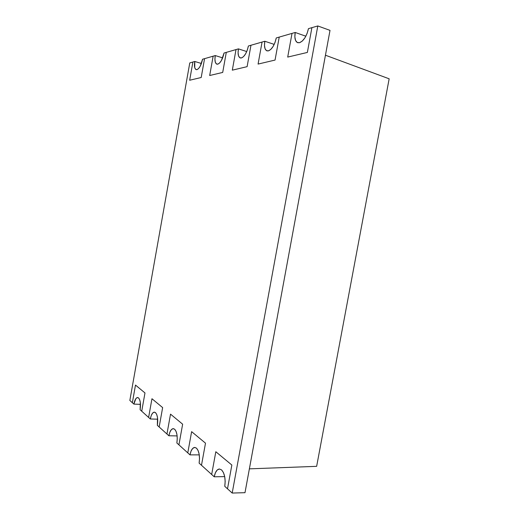 <?xml version="1.0" encoding="UTF-8"?>
<svg xmlns="http://www.w3.org/2000/svg" width="519" height="519" viewBox="0 0 519 519"><rect width="100%" height="100%" fill="white"/><g stroke="black" fill="none" stroke-linecap="round" stroke-linejoin="round"><path stroke-width="0.78" d="M316.648 466.334L389.159 78.804L325.445 55.222L249.38 468.852L316.648 466.334L249.38 468.852L325.445 55.222L389.159 78.804L316.648 466.334M299.521 42.707L297.679 42.681C295.168 41.449 294.344 38.049 295.207 32.476L305.853 36.207L295.207 32.476L279.222 37.096L275.051 60.068L258.079 64.077L262.063 42.052L250.969 45.257L247.109 66.666L232.311 70.162L236.009 49.577L226.29 52.38L222.703 72.433L209.682 75.508L213.14 56.182L204.557 58.66L201.197 77.513L189.662 80.237L192.899 62.027L189.772 62.929L129.841 400.454L133.876 404.1L140.487 404.359L133.876 404.1L135.887 398.618L137.243 397.567L138.56 397.924C140.377 400.123 140.902 404.067 140.117 409.757L150.322 418.982L157.685 419.19L150.322 418.982L151.224 415.615L152.521 413.221L154.02 412.164L155.499 412.611C157.555 415.057 158.172 419.3 157.354 425.346L168.883 435.772L177.128 435.902L168.883 435.772L169.869 432.21L171.302 429.713L172.976 428.655L174.644 429.213C176.985 431.944 177.725 436.537 176.862 442.992L189.993 454.871L199.27 454.884L189.993 454.871L191.07 451.089L192.672 448.474L194.56 447.43L196.454 448.124C199.14 451.206 200.029 456.207 199.121 463.13L214.217 476.792L224.701 476.624L214.217 476.792L215.411 472.757L217.208 470.019L219.355 469.001L221.535 469.87C224.649 473.38 225.726 478.868 224.766 486.329L232.194 493.05L317.803 25.95L311.9 27.656L307.365 52.438L287.701 57.084L292.015 33.398L276.264 37.945L275.025 42.441L273.091 46.483L270.769 49.441L268.427 50.875L266.967 50.862C264.722 49.759 264.009 46.554 264.826 41.254L274.207 44.394L264.826 41.254L248.393 45.996L247.271 50.181L245.552 53.924L243.502 56.655L241.452 57.959L240.278 57.953C238.266 56.96 237.65 53.931 238.422 48.877L246.733 51.55L238.422 48.877L224.033 53.035L221.464 60.438L219.647 62.968L217.831 64.161L216.877 64.161C215.067 63.253 214.529 60.392 215.262 55.565L222.67 57.869L215.262 55.565L202.559 59.237L200.224 66.179L198.589 68.54L196.98 69.637L196.188 69.637C194.554 68.806 194.087 66.088 194.787 61.482L201.417 63.48L194.787 61.482L189.772 62.929L129.841 400.454L132.358 402.731L135.491 385.072L144.983 392.948L141.726 411.21L148.616 417.438L151.957 398.735L162.642 407.597L159.164 426.988L166.949 434.027L170.524 414.143L182.643 424.198L178.919 444.854L187.787 452.879L191.621 431.652L205.498 443.168L201.482 465.271L211.674 474.489L215.82 451.731L231.85 465.037L227.504 488.807L231.85 465.037L215.82 451.731L211.674 474.489L214.217 476.792C215.229 471.888 216.968 469.293 219.427 468.994L221.535 469.87L223.417 472.53L224.701 476.598L225.175 481.45L224.766 486.329L232.194 493.05L317.803 25.95L330.013 30.374L244.994 492.687L330.013 30.374L317.803 25.95L308.461 28.649L307.079 33.501L304.887 37.887L302.227 41.118L299.521 42.707L297.179 42.448L295.551 40.411L294.863 36.907L295.207 32.476L292.015 33.398L287.701 57.084L307.365 52.438L311.9 27.656L308.461 28.649C306.658 36.239 303.68 40.93 299.521 42.707M196.454 448.124L198.07 450.486L199.153 454.17L199.523 458.614L199.121 463.13L201.482 465.271L205.498 443.168L191.621 431.652L187.787 452.879L189.993 454.871C190.96 450.161 192.555 447.676 194.774 447.417L196.454 448.124M174.644 429.213L176.045 431.321L176.966 434.688L177.258 438.789L176.862 442.992L178.919 444.854L182.643 424.198L170.524 414.143L166.949 434.027L168.883 435.772C169.804 431.25 171.27 428.869 173.288 428.629L174.644 429.213M155.499 412.611L156.725 414.519L157.517 417.607L157.354 425.346L159.164 426.988L162.642 407.597L151.957 398.735L148.616 417.438L150.322 418.982C151.204 414.629 152.554 412.346 154.383 412.131L155.499 412.611M244.994 492.687L232.194 493.05L244.994 492.687M138.56 397.924L139.643 399.656L140.325 402.517L140.117 409.757L141.726 411.21L144.983 392.948L135.491 385.072L132.358 402.731L133.876 404.1C134.713 399.922 135.972 397.723 137.639 397.522L138.56 397.924M268.427 50.875L266.416 50.59L265.034 48.656L264.476 45.38L264.826 41.254L262.063 42.052L258.079 64.077L275.051 60.068L279.222 37.096L276.264 37.945C274.635 44.978 272.021 49.292 268.427 50.875M241.452 57.959L239.707 57.661L238.526 55.825L238.078 52.743L238.422 48.877L236.009 49.577L232.311 70.162L247.109 66.666L250.969 45.257L248.393 45.996C246.908 52.549 244.592 56.532 241.452 57.959M217.831 64.161L216.306 63.85L215.288 62.105L214.924 59.198L215.262 55.565L213.14 56.182L209.682 75.508L222.703 72.433L226.29 52.38L224.033 53.035C222.664 59.166 220.601 62.87 217.831 64.161M196.98 69.637L195.631 69.325L194.748 67.658L194.787 61.482L192.899 62.027L189.662 80.237L201.197 77.513L204.557 58.66L202.559 59.237C201.294 64.998 199.439 68.463 196.98 69.637"/></g></svg>
